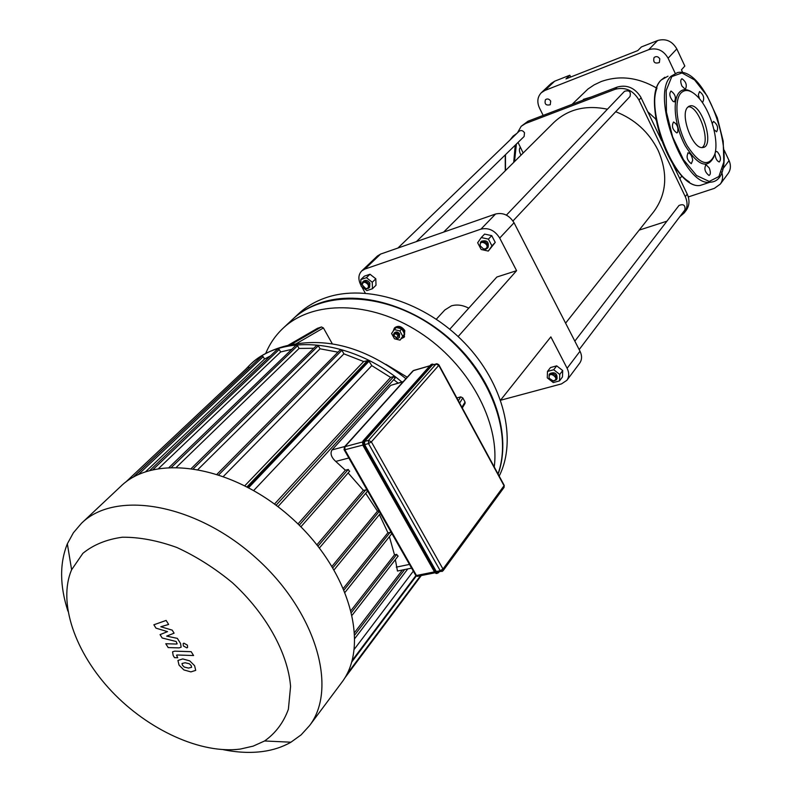 <?xml version="1.0" encoding="UTF-8"?>
<svg xmlns="http://www.w3.org/2000/svg" width="792" height="792" viewBox="0 0 792 792"><rect width="100%" height="100%" fill="white"/><g stroke="black" fill="none" stroke-linecap="round" stroke-linejoin="round"><path stroke-width="1.19" d="M701.821 101.802L702.761 102.029C704.672 98.139 703.593 94.644 699.534 91.555L698.356 94.753L699.445 98.713M713.968 129.621L716.621 131.819C718.572 128.027 717.552 124.542 713.543 121.384L712.315 123.582M715.018 153.45C715.285 158.093 716.701 160.934 719.265 161.974C721.334 159.489 720.7 156.093 717.344 151.787L716.295 151.43L715.245 152.391M709.206 167.904L706.028 164.746C703.87 168.528 704.86 172.102 708.988 175.458C710.731 174.606 710.8 172.082 709.206 167.904M692.713 160.212C691.97 155.885 690.485 153.43 688.258 152.836C686.05 156.707 687.07 160.331 691.317 163.706L692.713 160.212M677.556 132.482C678.566 127.66 677.229 124.166 673.547 121.998C671.378 125.987 672.457 129.631 676.774 132.917L677.556 132.482M673.091 101.435L674.358 101.851C676.418 97.802 675.309 94.199 671.012 91.04C668.923 93.614 669.616 97.079 673.091 101.435M681.912 86.031L685.327 89.367C687.278 85.358 686.169 81.814 681.981 78.735C680.387 79.636 680.368 82.061 681.912 86.031M691.743 91.991C686.684 88.783 682.516 88.922 679.269 92.397C671.933 100.287 674.853 126.948 685.318 145.906C697.92 165.716 707.454 169.34 713.938 156.786M680.863 93.109C673.626 100.881 676.764 127.502 687.248 145.857C699.861 164.894 709.058 167.656 714.839 154.143C719.146 139.729 710.266 109.682 697.98 97.06C691.06 89.941 685.347 88.625 680.863 93.109M702.167 147.52C711.008 141.689 698.712 105.762 688.189 106.752M687.575 107.365C679.764 114.899 692.792 149.559 702.613 147.51C715.196 147.322 702.207 103.366 690.307 105.811L687.575 107.365M521.027 155.123C519.156 151.767 518.909 149.163 520.285 147.312M436.154 363.934L432.333 365.092L364.587 441.431L364.597 444.619L436.293 571.507L437.144 572.368L438.214 572.161M155.994 628.155L167.538 631.63L160.053 634.62L162.172 637.996L176.141 641.5L177.151 643.837L176.378 644.035L165.775 643.747L168.191 647.579L179.041 647.886L181.15 647.203L180.556 643.5L177.349 638.372L166.676 636.115L174.091 633.174L172.191 630.135L160.806 626.749L168.637 624.452L166.132 620.433L153.866 624.779L155.994 628.155M191.615 667.339L191.169 665.567L189.387 663.775L185.15 662.755L182.002 663.508L182.437 665.24L184.229 667.052L188.486 668.072L191.615 667.339M189.753 660.884L182.754 658.934L177.933 660.459L179.041 665.112L183.873 669.923L190.872 671.883L195.703 670.388L194.604 665.696L189.753 660.884M191.169 651.687L174.685 651.153L172.567 651.816L173.161 655.479L174.527 657.657L177.725 657.766L176.547 655.182L177.319 654.994L193.575 655.538L191.169 651.687M183.338 645.916L186.833 647.876L187.575 647.47L187.407 645.143L183.912 643.183L183.17 643.579L183.338 645.916M292.634 319.315C300.425 311.989 309.761 306.474 320.661 302.772C359.806 289.387 416.087 305.94 455.469 344.154C494.941 382.298 511.82 436.451 498.109 474.091M293.03 318.948L298.119 314.186C305.9 306.87 315.226 301.346 326.086 297.643C366.587 283.685 425.324 302.089 464.538 342.867C503.88 383.546 517.453 439.778 499.198 476.091M400.267 570.448L397.465 571.022L395.357 559.627M349.381 471.379L348.292 469.468L345.371 470.22L335.749 461.419C331.244 457.34 329.997 453.509 332.006 449.915L390.723 385.367L403.336 381.536M367.112 490.02L363.35 490.278L348.133 472.963M367.062 491.535L367.538 490.763M378.962 510.82L377.477 511.167L365.696 493.347M391.357 532.59L387.912 532.719L379.418 514.612M391.298 534.065L391.773 533.313M397.822 556.212L396.762 554.37L394.495 554.846L389.397 536.669M345.371 470.22L297.97 523.957M363.35 490.278L316.948 544.787M377.477 511.167L332.056 566.27M402.415 570.012L354.757 632.293M387.912 532.719L343.49 588.179M394.495 554.846L351.173 610.315M240.293 749.074C200.98 754.241 148.312 730.016 111.721 691.376C75.131 652.756 57.608 602.534 71.617 569.755L82.883 553.331C93.416 544.747 106.593 539.372 122.413 537.214C139.422 537.105 157.559 540.53 176.814 547.47C196.168 556.37 214.652 568.072 232.264 582.595C266.003 613.453 287.932 653.053 290.575 686.426L288.387 709.246C283.556 722.571 275.616 733.154 264.587 740.975L253.183 746.123L240.293 749.074M223.374 749.678C237.214 752.499 250.232 753.113 262.439 751.539C273.062 750.133 282.566 747.014 290.941 742.203L301.128 734.857L309.523 725.64C338.432 688.139 315.483 610.355 254.975 557.014C194.812 503.276 115.048 489.931 81.477 523.294L73.379 532.778L67.35 543.817C59.529 563.32 59.717 585.753 67.914 611.117M81.873 522.918L120.681 486.427C154.321 453.093 232.422 465.142 290.605 517.126C349.143 568.706 370.587 644.985 341.698 682.536L341.164 683.248M145.688 471.656L264.538 359.043L270.409 355.925M158.677 468.438L280.635 351.955L291.753 349.351M176.547 467.132L299.089 348.44L313.721 348.262M198.119 469.329L320.047 348.807L337.976 352.163M223.483 476.338L343.916 353.856L363.677 361.538L244.867 485.694M253.717 490.505L371.775 365.617L390.614 377.408L274.478 504.078M393.713 379.685L398.059 383.051M413.325 571.151L354.341 649.202M363.677 361.538L368.567 360.429L247.728 487.189M390.614 377.408L393.872 376.457L394.881 378.269M149.906 470.359L277.725 348.965L279.22 349.48L280.635 351.955M169.25 467.28L296.04 345.223L297.554 345.738L299.089 348.44M191.515 468.26L316.79 345.243L318.325 345.757L320.047 348.807M217.107 474.151L340.352 349.767L341.916 350.272L343.916 353.856M401.831 381.962C350.777 338.996 281.507 332.937 249.935 364.904L245.896 369.072M125.572 482.249L248.124 366.983L249.629 367.597M133.521 477.022L261.726 356.192L263.201 356.707L264.538 359.043M368.567 360.429L371.775 365.617M416.265 575.942L351.777 661.874M397.94 335.452L396.673 338.243L393.802 335.531C394.555 333.373 395.931 333.343 397.94 335.452M398.95 334.858C397.356 332.719 395.703 332.224 393.98 333.363L393.436 334.966L397.267 338.58L398.831 337.927L398.95 334.858M394.426 333.016L394.733 332.581C396.455 331.432 398.109 331.937 399.693 334.075L399.138 337.481M402.732 336.234L400.039 340.144L394.475 338.778L391.585 333.501L394.258 329.571L399.841 330.927L402.732 336.234L404.702 334.145L400.039 340.144M399.841 330.927L401.811 328.848L396.238 327.492L394.258 329.571M401.811 328.848L404.702 334.145M393.198 331.125L394.317 328.205C397.752 325.928 401.049 326.928 404.217 331.204L403.979 337.313L401.534 338.56M394.644 327.898L394.911 327.581C398.346 325.304 401.643 326.304 404.801 330.571L404.237 336.996M317.533 328.314L321.453 326.957L323.423 327.957L332.323 343.837M265.667 353.578C269.617 343.966 275.319 335.61 282.784 328.522C312.394 300.118 370.27 300.396 419.394 332.254C468.587 363.904 500.069 421.978 494.248 466.973M385.902 364.34L407.237 377.2M456.845 397.96L460.746 396.881L462.815 397.911L465.053 402.059L465.062 403.395L462.28 407.989M283.18 328.145L292.228 319.691C323.75 289.248 387.407 292.119 437.57 329.62C487.902 366.825 513.562 430.828 498.01 473.903M436.333 319.176L444.817 309.989L451.41 305.851C456.905 304.257 462.686 305.029 468.745 308.187M365.29 293.159L361.637 286.506M361.023 285.377L360.786 284.952C358.014 279.348 358.291 274.705 361.627 271.022L364.825 269.092L480.952 229.126C488.615 227.423 494.861 230.403 499.702 238.065L516.592 270.676L458.142 336.57M449.777 329.215L496.851 277.022L516.592 270.676M499.702 238.065L514.038 222.76L580.011 351.222L567.121 368.29L550.856 336.867L500.603 400.089M364.825 269.092L380.576 254.083L377.398 256.014L361.627 271.022M567.121 368.29C569.309 372.834 569.23 376.843 566.874 380.318L561.488 383.892L500.653 400.227M579.655 363.211L579.714 363.132C582.051 359.677 582.15 355.707 580.011 351.222M514.038 222.76C509.306 215.216 503.148 212.305 495.574 214.018L480.952 229.126M380.576 254.083L495.574 214.018M682.823 72.795L681.437 69.825L684.832 66.063L676.813 48.916C672.2 41.065 665.815 38.264 657.657 40.521L641.401 46.936L637.798 50.579L565.963 78.893L569.814 75.22L570.705 77.022M657.657 40.521L648.727 49.668C656.964 47.411 663.429 50.252 668.111 58.202L676.813 48.916M675.18 73.23L668.111 58.202M728.086 173.567L728.165 173.468C730.788 169.597 731.095 165.3 729.066 160.598L724.195 150.193M648.727 49.668L544.846 90.476L554.677 81.2L551.183 83.417L541.332 92.704L544.846 90.476M543.163 115.404L539.441 107.92C536.808 101.97 537.441 96.891 541.332 92.704M688.298 196.931L714.344 188.367L720.314 184.09L728.165 173.468M721.601 172.022C723.205 176.487 722.779 180.507 720.314 184.09M550.688 101.119L550.262 104.732C545.886 105.732 544.282 104.049 545.45 99.683C547.411 98.406 549.153 98.881 550.688 101.119M659.805 58.846L659.34 62.548C654.687 63.944 652.935 62.271 654.073 57.519C656.241 55.984 658.152 56.42 659.805 58.846M569.814 75.22L554.677 81.2M656.766 88.15C637.926 77.24 619.354 75.062 601.069 81.596L594.188 84.853L587.961 89.031L572.091 104.336M679.962 178.556L681.962 175.814M661.647 140.699L640.718 97C634.738 87.754 626.898 84.447 617.206 87.08L527.997 121.216L521.166 126.314L517.453 132.848M583.348 99.366L591.248 97.01M686.1 210.434L686.189 210.316C689.456 205.613 689.842 200.317 687.367 194.426L672.616 163.617M647.787 111.721L655.519 118.859L656.212 120.404M655.519 118.859L655.826 118.107M679.724 216.78L684.258 212.87C687.585 208.058 687.931 202.653 685.288 196.663L638.995 100.059C633.135 90.239 625.145 86.665 615.028 89.318L525.65 123.473L521.166 126.314M518.027 142.441L523.166 153.005M639.193 230.116L666.933 221.176M653.578 211.919L653.885 211.523C666.735 193.802 668.141 173.389 658.083 150.282C648.886 132.056 634.748 119.206 615.701 111.721M607.434 109.217C585.763 104.752 567.844 109.217 553.697 122.631L443.599 232.125M549.391 378.437L549.163 377.883C548.064 369.399 561.469 379.546 553.024 380.813L549.391 378.437M549.074 378.23L553.43 381.081L556.202 379.913C556.519 374.586 554.172 372.814 549.153 374.576L549.074 378.23M549.153 374.576L549.994 373.487C555.004 371.725 557.35 373.507 557.033 378.814L556.202 379.913M547.48 371.458L550.47 367.577L556.697 365.855L562.716 370.557L562.468 376.962L559.518 380.883L553.281 382.566L547.272 377.863L547.48 371.458L553.727 369.735L559.756 374.458L559.518 380.883M556.697 365.855L553.727 369.735M562.716 370.557L559.756 374.458M579.17 349.579L684.941 209.9C685.427 205.158 683.437 203.683 678.991 205.475L574.834 341.134M368.013 284.526C368.973 287.149 368.211 288.506 365.716 288.605L362.152 284.952C363.033 281.576 364.993 281.437 368.013 284.526M368.884 284.021C366.914 281.318 364.835 280.655 362.647 282.031L361.855 284.536L366.132 288.912L368.656 288.179L368.884 284.021M362.647 282.031L363.637 281.071C365.835 279.695 367.914 280.358 369.874 283.061L369.646 287.219L368.656 288.179M360.815 279.586L364.409 276.141L369.993 274.24L375.814 278.794L376.002 285.239L372.458 288.724L366.854 290.595L361.043 286.031L360.815 279.586L366.419 277.675L372.26 282.259L372.458 288.724M375.814 278.794L372.26 282.259M369.993 274.24L366.419 277.675M416.394 241.609L524.116 136.501L524.512 132.789C522.908 130.472 521.096 129.967 519.087 131.274L397.911 248.044M485.258 248.876L483.506 248.935L480.269 245.886C478.922 237.927 491.723 245.589 485.258 248.876M485.902 249.203L487.169 248.391C488.169 242.916 485.971 240.847 480.586 242.184L479.922 245.609L483.803 249.272L485.902 249.203M480.586 242.184L481.516 241.214C486.902 239.877 489.09 241.946 488.09 247.411L487.169 248.391M481.269 237.56L484.595 234.095L491.733 235.64L495.238 242.392L488.308 251.074L481.18 249.5L477.655 242.768L481.269 237.56L488.426 239.115L491.951 245.886L488.308 251.074M495.238 242.392L491.951 245.886M491.733 235.64L488.426 239.115M512.968 220.958L630.006 96.505C631.105 91.664 629.284 89.922 624.522 91.308L506.395 215.127M671.814 76.586L666.191 90.506L666.438 112.108L672.626 136.927L683.456 159.667L696.584 175.537L709.236 181.447L718.898 176.527L723.819 162.103L723.205 141.154L717.275 117.652L707.127 95.891L694.594 79.933L682.001 72.943L671.814 76.586M671.022 76.24C649.886 94.951 684.001 187.179 709.939 182.21C744.193 181.665 709.87 65.548 677.576 72.547L671.022 76.24M668.022 76.171L661.409 79.873C640.075 98.624 674.121 190.466 700.257 185.427L705.682 183.625M657.004 87.991C647.48 111.444 667.587 169.666 689.268 181.774M505.395 154.767L505.345 170.716M509.919 140.115L513.127 136.085L516.948 133.343L513.266 135.996L510.167 139.877M505.464 154.697L505.494 170.577M515.216 145.184L513.721 162.39M516.404 144.025L514.523 161.598M362.885 441.203L430.719 364.865M362.488 442.401L363.092 445.401L363.082 440.936L363.785 440.748L363.805 445.213L435.541 572.121L436.738 573.319L438.55 572.745L436.095 571.784L434.828 572.26L363.092 445.401L364.379 444.866L364.36 441.045L363.785 440.748L431.818 364.261M363.053 445.411L435.016 572.576M437.204 573.418L436.016 573.467L434.828 572.26M433.67 364.657L432.66 364.072L431.59 364.459L433.64 364.667M438.59 572.567L439.006 572.002M436.095 571.784L364.379 444.866M364.36 441.045L432.135 364.726M362.439 442.005L344.926 446.678L413.444 370.607L429.808 365.835M432.333 365.092L436.085 364.003L368.488 440.392L364.587 441.431M413.622 370.458L429.868 365.765M436.837 363.726L436.085 364.003L438.788 365.35L438.808 364.686L436.837 363.726M434.462 571.883L416.473 575.497L344.916 449.836L344.926 446.678L344.282 447.054L344.272 449.915L362.795 445.104M364.597 444.619L368.498 443.589L440.223 570.725L436.293 571.507M368.488 440.392L368.498 443.589L371.369 441.877L368.488 440.392M418.414 576.13L417.334 576.348L415.483 574.952M343.995 449.49L415.81 575.517L417.334 576.348L435.065 572.784M442.253 571.24L443.055 570.755L442.995 569.022L440.223 570.725L441.995 571.507M439.006 365.043L503.989 484.942L504.068 487.397L504.237 485.347M438.788 365.35L504.049 485.734L442.995 569.022L371.369 441.877L438.788 365.35M409.484 564.409L396.277 567.141M344.777 446.51L332.006 449.915M335.749 461.419L348.866 457.994M390.723 385.367L403.078 381.813M299.247 525.205L348.292 469.468M318.008 546.114L365.983 489.634M379.279 511.375L332.927 567.716M390.228 532.194L344.183 589.802M396.762 554.37L351.658 612.236M352.183 660.439L415.889 575.606M346.688 674.556L420.532 575.705M247.055 486.832L367.785 360.301M276.081 505.256L393.872 376.457M279.22 349.48L153.005 469.577M171.646 467.181L297.554 345.738M193.525 468.547L318.325 345.757M218.859 474.725L341.916 350.272M248.648 487.684L369.23 361.023M404.702 569.537L354.885 634.798M249.569 367.488L133.066 477.279M263.201 356.707L138.382 474.547M288.011 345.362L317.869 328.116M295.911 343.926L323.423 327.957M321.453 326.957L290.545 344.827M460.746 396.881L458.36 400.752M459.627 403.098L462.815 397.911M465.053 402.059L461.894 407.266M405.92 378.655C370.003 350.47 334.214 338.788 298.554 343.589C277.349 346.094 260.627 354.836 251.579 363.399M729.066 160.598L722.512 169.349M525.65 123.473L527.997 121.216M615.028 89.318L617.206 87.08M685.288 196.663L687.228 194.139M638.995 100.059L641.104 97.772M706.028 164.746L705.524 164.924M688.258 152.836L687.743 153.014M664.815 77.23L661.211 80.012C639.807 99.059 673.517 190.417 700.257 185.427L709.939 182.21M688.634 106.425L690.307 105.811M505.266 170.805L505.237 154.925M439.105 571.972L436.016 573.467L434.689 572.269L362.964 445.411L362.954 441.015L431.244 364.389M433.768 364.627L432.66 364.072M437.144 572.368L443.055 570.755L504.068 487.397M344.282 447.054L412.83 370.993M397.465 571.022L411.602 568.131M300.881 526.828L349.708 471.181M319.443 547.955L367.399 491.327M380.417 513.384L334.155 569.785M391.654 533.848L345.163 592.178M398.188 555.994L352.292 615.028M264.587 740.975L290.941 742.203M71.617 569.755L67.35 543.817M341.698 682.536L309.523 725.64M277.923 506.662L395.178 378.081M344.461 678.447L421.275 575.556M416.315 575.962L351.737 662.023M407.801 568.904L354.955 638.312M396.673 338.243L397.267 338.58M393.802 335.531L393.436 334.966M394.733 332.581L393.98 333.363M399.574 337.135L398.831 337.927M394.911 327.581L394.317 328.205M404.563 336.679L403.979 337.313M317.592 328.254L287.961 345.371M579.714 363.132L566.874 380.318M684.258 212.87L686.189 210.316M565.597 323.156L653.885 211.523"/></g></svg>
